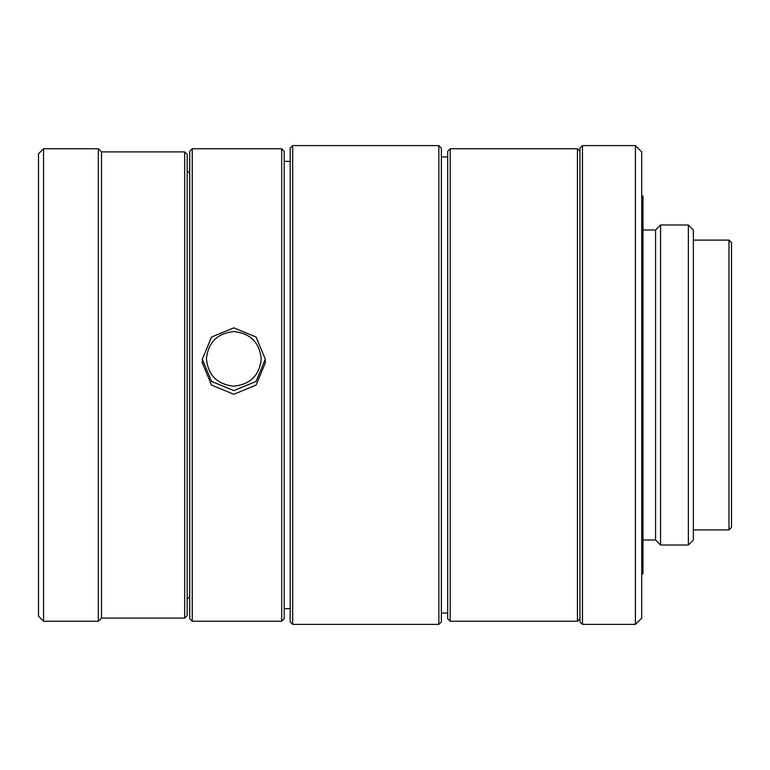 <?xml version="1.0" encoding="UTF-8"?>
<svg xmlns="http://www.w3.org/2000/svg" width="770" height="770" viewBox="0 0 770 770"><rect width="100%" height="100%" fill="white"/><g stroke="black" fill="none" stroke-linecap="round" stroke-linejoin="round"><path stroke-width="1.16" d="M233.82 386.165C250.346 384.432 259.48 375.327 261.222 358.868C259.48 342.4 250.346 333.304 233.82 331.562C217.294 333.304 208.16 342.4 206.418 358.868C208.16 375.327 217.294 384.432 233.82 386.165M233.82 390.602L256.092 381.41L265.323 359.224L256.092 337.029L233.82 327.847L211.548 337.029L202.317 359.224L211.548 381.41L233.82 390.602M202.317 359.224L202.317 362.901L211.548 385.087L233.82 394.279L256.092 385.087L265.323 362.901L265.323 359.224M43.544 148.764L38.5 153.798L38.5 616.202L43.544 621.236L98.348 621.236L98.348 148.764L43.544 148.764L43.544 621.236M98.348 148.764L101.496 151.911L101.496 618.089L98.348 621.236M101.496 618.089L184.656 618.089L184.656 151.911L101.496 151.911M184.656 151.911L187.177 154.433L187.177 615.567L184.656 618.089M189.718 173.356L187.177 170.805M189.718 596.644L187.177 599.195M192.24 148.764L189.718 151.276L189.718 618.724L192.24 621.236L281.695 621.236L281.695 148.764L192.24 148.764L192.24 621.236M281.695 148.764L284.217 151.276L284.217 618.724L281.695 621.236M284.217 608.637L290.184 608.637M284.217 161.363L290.184 161.363M292.696 145.607L290.184 148.129L290.184 621.871L292.696 624.393L438.852 624.393L438.852 145.607L292.696 145.607L292.696 624.393M438.852 145.607L441.374 148.129L441.374 621.871L438.852 624.393M441.374 613.055L447.678 613.055M441.374 156.945L447.678 156.945M450.19 148.764L447.678 151.276L447.678 618.724L450.19 621.236L577.452 621.236L577.452 148.764L450.19 148.764L450.19 621.236M579.964 151.276L577.452 148.764M579.964 618.724L577.452 621.236M582.486 145.607L579.964 148.129L579.964 621.871L582.486 624.393L635.404 624.393L635.404 145.607L582.486 145.607L582.486 624.393M635.404 145.607L641.708 151.911L641.708 618.089L635.404 624.393M641.708 573.997L642.969 573.997L642.969 196.004L641.708 196.004M642.969 540.011L655.568 540.011L660.564 545.016L688.361 545.016L688.361 224.984L660.564 224.984L660.564 545.016M642.969 229.989L655.568 229.989L655.568 540.011M655.568 229.989L660.564 224.984M688.361 224.984L693.366 229.989L693.366 540.011L688.361 545.016M693.366 529.895L728.978 529.895L728.978 240.105L693.366 240.105M728.978 240.105L731.5 242.627L731.5 527.373L728.978 529.895"/></g></svg>

